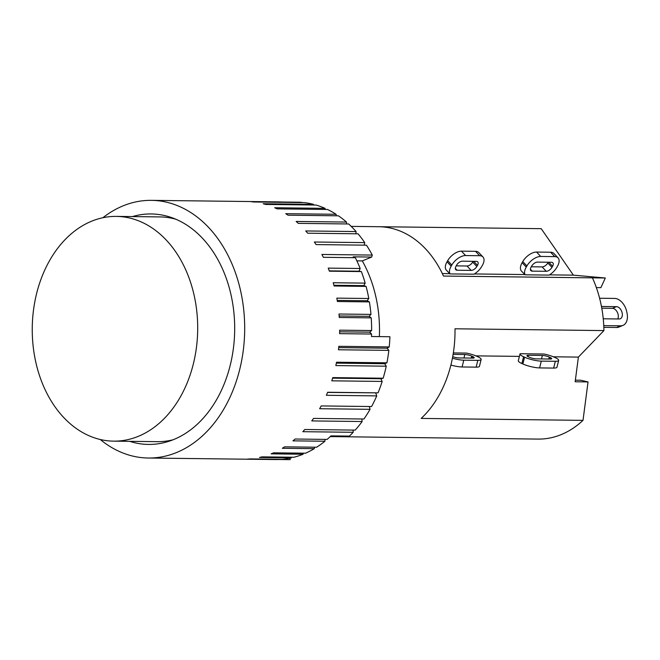 <?xml version="1.0" encoding="UTF-8"?>
<svg xmlns="http://www.w3.org/2000/svg" width="660" height="660" viewBox="0 0 660 660"><rect width="100%" height="100%" fill="white"/><g stroke="black" fill="none" stroke-linecap="round" stroke-linejoin="round"><path stroke-width="0.99" d="M116.325 216.398A112.381 82.723 90.7 0 1 197.686 329.761A112.381 82.723 90.7 0 1 113.619 441.144A112.381 82.723 90.7 0 1 33 344.784A112.381 82.723 90.7 0 1 91.525 221.24A112.381 82.723 90.7 0 1 116.325 216.398L159.926 216.917A112.381 82.723 90.7 0 1 175.783 219.202M173.126 439.766A112.381 82.723 90.7 0 1 157.22 441.664L113.619 441.144M481.676 266.549A12.169 6.542 -43.2 0 1 473.93 274.189L450.013 273.908L446.391 270.212A12.169 6.542 136.8 0 1 447.026 261.781L447.678 260.65A12.169 6.542 136.8 0 1 461.472 251.155L475.522 251.32A12.169 6.542 136.8 0 1 478.83 252.59L482.963 256.988A12.169 6.542 -43.2 0 1 482.336 265.419L481.676 266.549M456.217 265.873L467.024 266.005A5.008 2.698 136.8 0 0 472.7 262.094L473.146 261.327M462.338 261.195L476.388 261.368A5.008 2.698 -43.2 0 1 477.749 261.888A5.008 2.698 -43.2 0 1 477.485 265.361L476.834 266.491A5.008 2.698 -43.2 0 1 471.157 270.402L457.108 270.229A5.008 2.698 -43.2 0 1 455.746 269.709A5.008 2.698 -43.2 0 1 456.002 266.236L456.654 265.105A5.008 2.698 -43.2 0 1 462.338 261.195M450.013 273.908A12.169 6.542 -43.2 0 1 451.159 266.178L451.811 265.048A12.169 6.542 -43.2 0 1 465.605 255.552L479.655 255.717A12.169 6.542 -43.2 0 1 482.963 256.988M449.625 273.652L442.332 273.562M575.363 380.176L580.784 380.242L588.043 381.925L575.157 381.777L578.391 357.101L603.925 330.586A105.221 77.451 -89.3 0 0 592.424 277.843L443.495 276.053A105.221 77.451 90.7 0 0 379.401 226.726L541.216 228.673A105.221 77.451 -89.3 0 0 540.639 228.665L351.194 226.38M524.716 274.56L474.342 273.95M453.337 352.927L466.488 353.084A12.169 2.516 -166 0 1 476.578 356.185L477.576 356.631A12.169 2.516 -166 0 1 481.148 359.469A12.169 2.516 -166 0 1 477.823 360.352L463.774 360.187A12.169 2.516 -166 0 1 452.413 358.19M453.106 354.37L464.855 354.511A5.008 1.039 -166 0 1 471.735 356.128L472.733 356.573A5.008 1.039 -166 0 1 474.202 357.745A5.008 1.039 -166 0 1 472.832 358.108L458.782 357.935A5.008 1.039 -166 0 1 452.71 356.656M450.895 365.038A12.169 2.516 14 0 0 462.082 366.976L476.132 367.15A12.169 2.516 14 0 0 479.457 366.267L481.148 359.469M330.248 436.59L538.106 439.09A105.221 77.451 -89.3 0 0 583.011 420.362L421.195 418.415A105.221 77.451 90.7 0 0 454.996 328.787L603.925 330.586M519.387 356.383L475.843 355.864M148.302 458.023L275.236 459.55A128.849 94.842 -89.3 0 0 279.592 459.467L247.615 459.079A128.849 94.842 -89.3 0 0 250.181 458.906L282.158 459.294A128.849 94.842 -89.3 0 0 291.448 457.85L259.479 457.471A128.849 94.842 -89.3 0 0 262.003 456.86L293.98 457.24A128.849 94.842 -89.3 0 0 303.08 454.237L271.103 453.849A128.849 94.842 -89.3 0 0 273.562 452.818L305.539 453.197A128.849 94.842 -89.3 0 0 314.292 448.668L282.323 448.28A128.849 94.842 -89.3 0 0 284.666 446.837L316.635 447.224A128.849 94.842 -89.3 0 0 324.918 441.243L292.941 440.855A128.849 94.842 -89.3 0 0 295.135 439.024L327.112 439.411A128.849 94.842 -89.3 0 0 331.007 435.872L349.421 436.095A128.849 94.842 -89.3 0 0 353.191 432.292L302.808 431.689A128.849 94.842 -89.3 0 0 304.813 429.495L355.204 430.106A128.849 94.842 -89.3 0 0 362.142 421.525L311.759 420.915A128.849 94.842 -89.3 0 0 313.549 418.407L363.932 419.009A128.849 94.842 -89.3 0 0 370.037 409.324L319.646 408.721A128.849 94.842 -89.3 0 0 321.197 405.925L371.58 406.535A128.849 94.842 -89.3 0 0 376.745 395.893L326.362 395.29A128.849 94.842 -89.3 0 0 327.64 392.254L378.031 392.857A128.849 94.842 -89.3 0 0 382.173 381.439L331.79 380.828A128.849 94.842 -89.3 0 0 332.78 377.602L383.163 378.213A128.849 94.842 -89.3 0 0 386.232 366.185L335.841 365.574A128.849 94.842 -89.3 0 0 336.534 362.208L386.917 362.818A128.849 94.842 -89.3 0 0 388.847 350.369L338.464 349.767A128.849 94.842 -89.3 0 0 338.836 346.31L389.218 346.921A128.849 94.842 -89.3 0 0 389.911 336.732L371.506 336.509A128.849 94.842 -89.3 0 0 371.58 334.034L339.603 333.647A128.849 94.842 -89.3 0 0 339.661 330.165L371.629 330.545A128.849 94.842 -89.3 0 0 371.225 317.864L339.257 317.476A128.849 94.842 -89.3 0 0 338.984 314.02L370.961 314.399A128.849 94.842 -89.3 0 0 369.385 301.9L337.409 301.513A128.849 94.842 -89.3 0 0 336.823 298.13L368.8 298.51A128.849 94.842 -89.3 0 0 366.085 286.39L334.108 286.003A128.849 94.842 -89.3 0 0 333.209 282.744L365.186 283.132A128.849 94.842 -89.3 0 0 361.375 271.573L329.398 271.186A128.849 94.842 -89.3 0 0 328.21 268.117L360.187 268.496A128.849 94.842 -89.3 0 0 355.327 257.697L323.359 257.309A128.849 94.842 -89.3 0 0 321.89 254.463L372.273 255.073A128.849 94.842 -89.3 0 0 366.457 245.19L316.074 244.579A128.849 94.842 -89.3 0 0 314.35 242.014L364.741 242.616A128.849 94.842 -89.3 0 0 358.05 233.813L307.667 233.203A128.849 94.842 -89.3 0 0 305.72 230.95L356.103 231.561A128.849 94.842 -89.3 0 0 348.653 223.971L298.271 223.361A128.849 94.842 -89.3 0 0 296.125 221.455L346.516 222.065A128.849 94.842 -89.3 0 0 338.415 215.812L288.024 215.201A128.849 94.842 -89.3 0 0 285.722 213.683L336.113 214.285A128.849 94.842 -89.3 0 0 327.492 209.468L277.101 208.865A128.849 94.842 -89.3 0 0 274.675 207.743L325.066 208.354A128.849 94.842 -89.3 0 0 316.058 205.045L265.666 204.435A128.849 94.842 -89.3 0 0 263.159 203.742L313.541 204.344A128.849 94.842 -89.3 0 0 304.293 202.603L253.91 201.993A128.849 94.842 -89.3 0 0 251.353 201.737L301.736 202.339A128.849 94.842 -89.3 0 0 300.176 202.224L281.762 202.01A128.849 94.842 -89.3 0 0 278.338 201.877L151.404 200.351A128.849 94.842 90.7 0 1 240.809 291.753A128.849 94.842 90.7 0 1 148.302 458.023A128.849 94.842 90.7 0 1 100.237 439.494M289.897 458.18L290.218 459.649L278.66 459.508M324.918 441.243L325 439.387M314.292 448.668L314.498 447.199M303.08 454.237L303.328 453.172M291.448 457.85L291.671 457.215M369.385 301.9L367.174 300.754L368.8 298.51M371.225 317.864L369.146 316.346L370.961 314.399M371.58 334.034L369.658 332.17L371.629 330.545M352.976 257.664L353.24 256.839L371.654 257.062L362.29 260.906A114.526 84.307 90.7 0 1 379.368 336.608M361.375 271.573L359.024 271.21L360.187 268.496M366.085 286.39L363.784 285.623L365.186 283.132M362.29 260.906L356.862 260.84M367.174 300.754L337.227 300.391M363.784 285.623L333.911 285.268M359.024 271.21L329.274 270.856M372.273 255.073L371.654 257.062M389.218 346.921L387.115 348.2L338.704 347.614M387.115 348.2L388.847 350.369M369.658 332.17L339.644 331.815M369.146 316.346L339.149 315.983M364.741 242.616L364.204 245.157M356.103 231.561L355.855 233.788M346.516 222.065L346.475 223.938M336.113 214.285L336.221 215.787M325.066 208.354L325.248 209.443M313.541 204.344L313.723 205.012M353.084 430.081L353.191 432.292M361.771 418.984L362.142 421.525M369.344 406.502L370.037 409.324M378.031 392.857L327.575 392.42M375.73 392.997L376.745 395.893M383.163 378.213L380.894 378.741L332.615 378.155M380.894 378.741L382.173 381.439M386.917 362.818L384.706 363.726L336.344 363.14M384.706 363.726L386.232 366.185M132.412 216.587A115.244 84.835 90.7 0 1 151.239 213.955A115.244 84.835 90.7 0 1 231.214 295.705A115.244 84.835 90.7 0 1 148.467 444.428A115.244 84.835 90.7 0 1 129.707 441.334M102.902 217.717A128.849 94.842 90.7 0 1 151.404 200.351M601.458 306.504A6.443 4.158 -112.4 0 1 601.92 306.471L616.448 306.652A6.443 4.158 -112.4 0 1 621.934 312.04A6.443 4.158 -112.4 0 1 620.243 318.772A6.443 4.158 -112.4 0 1 619.138 318.978L604.725 318.805A6.443 4.158 -112.4 0 1 603.207 318.491M617.743 318.962A6.443 4.158 67.6 0 0 617.298 312.221A6.443 4.158 67.6 0 0 612.406 308.311L601.763 308.187M599.602 298.246L614.658 298.427A13.604 8.786 -112.4 0 1 626.703 311.553L627 312.923A13.604 8.786 -112.4 0 1 622.974 325.388A13.604 8.786 -112.4 0 1 620.631 325.825L616.588 327.492A13.604 8.786 67.6 0 0 618.932 327.055L622.974 325.388M603.76 325.619L620.631 325.825M603.834 327.335L616.588 327.492M592.424 277.843L605.311 278L600.889 287.653L596.36 287.595M520.08 353.727L544.005 354.016A12.169 2.516 -166 0 1 554.095 357.118L555.093 357.563A12.169 2.516 -166 0 1 558.665 360.409A12.169 2.516 -166 0 1 555.34 361.284L541.291 361.119A12.169 2.516 -166 0 1 524.576 357.2L523.578 356.746A12.169 2.516 -166 0 1 520.006 353.909A12.169 2.516 -166 0 1 520.08 353.727M553.361 356.796L578.391 357.101M605.311 278L573.375 275.146L541.216 228.673M520.006 353.909L518.314 360.707A12.169 2.516 14 0 0 521.879 363.545L522.877 363.99A12.169 2.516 14 0 0 539.599 367.917L553.649 368.082A12.169 2.516 14 0 0 556.974 367.199L558.665 360.409M550.349 359.04L536.299 358.867A5.008 1.039 -166 0 1 529.419 357.258L528.421 356.804A5.008 1.039 -166 0 1 526.952 355.633A5.008 1.039 -166 0 1 528.313 355.278L542.363 355.443A5.008 1.039 -166 0 1 549.252 357.06L550.25 357.505A5.008 1.039 -166 0 1 551.719 358.677A5.008 1.039 -166 0 1 550.349 359.04M525.104 274.808L521.491 271.12A12.169 6.542 136.8 0 1 522.118 262.688L522.769 261.558A12.169 6.542 136.8 0 1 536.563 252.054L550.613 252.227A12.169 6.542 136.8 0 1 553.93 253.489L558.063 257.887A12.169 6.542 -43.2 0 1 557.428 266.318L556.776 267.448A12.169 6.542 -43.2 0 1 549.029 275.096L525.104 274.808A12.169 6.542 -43.2 0 1 526.251 267.085L526.903 265.955A12.169 6.542 -43.2 0 1 540.697 256.451L554.746 256.625A12.169 6.542 -43.2 0 1 558.063 257.887M537.43 262.102L551.48 262.267A5.008 2.698 -43.2 0 1 552.841 262.796A5.008 2.698 -43.2 0 1 552.585 266.26L551.933 267.391A5.008 2.698 -43.2 0 1 546.249 271.301L532.199 271.136A5.008 2.698 -43.2 0 1 530.838 270.616A5.008 2.698 -43.2 0 1 531.094 267.143L531.754 266.013A5.008 2.698 -43.2 0 1 537.43 262.102M531.308 266.78L542.116 266.904A5.008 2.698 136.8 0 0 547.8 262.993L548.237 262.235M549.433 274.857L573.375 275.146M583.011 420.362L588.043 381.925M473.707 261.335L477.485 265.361M472.7 262.094L476.834 266.491M467.024 266.005L471.157 270.402M455.309 268.315L457.108 270.229M451.811 265.048L447.678 260.65M451.159 266.178L447.026 261.781M465.605 255.552L461.472 251.155M479.655 255.717L475.522 251.32M472.733 356.573L472.354 358.099M471.735 356.128L471.248 358.083M464.855 354.511L463.98 358M463.774 360.187L462.082 366.976M477.823 360.352L476.132 367.15M601.483 306.652L601.92 306.471M612.406 308.311L616.448 306.652M523.578 356.746L521.879 363.545M527.983 356.598L528.313 355.278M541.497 358.933L542.363 355.443M548.765 359.024L549.252 357.06M549.871 359.032L550.25 357.505M555.34 361.284L553.649 368.082M541.291 361.119L539.599 367.917M524.576 357.2L522.877 363.99M526.251 267.085L522.118 262.688M532.199 271.136L530.401 269.222M546.249 271.301L542.116 266.904M551.933 267.391L547.8 262.993M552.585 266.26L548.798 262.235M554.746 256.625L550.613 252.227M540.697 256.451L536.563 252.054M526.903 265.955L522.769 261.558"/></g></svg>
